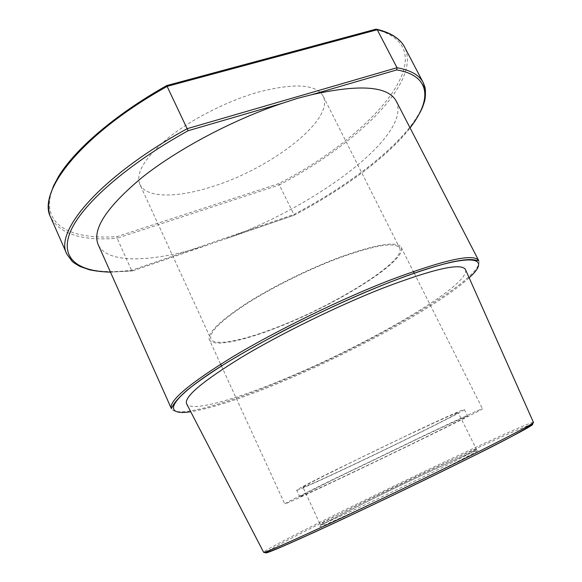 <?xml version="1.0" encoding="UTF-8"?>
<svg xmlns="http://www.w3.org/2000/svg" width="582" height="582" viewBox="0 0 582 582"><rect width="100%" height="100%" fill="white"/><g stroke="black" fill="none" stroke-linecap="round" stroke-linejoin="round"><path stroke-width="0.44" stroke-dasharray="2.91 2.18" d="M139.855 184.385C146.126 198.258 177.139 197.975 211.928 186.713C270.565 168.845 335.247 119.477 323.177 96.154C316.215 84.172 294.667 82.804 258.524 92.051C227.751 100.759 192.307 118.728 168.773 137.483C144.991 157.387 135.351 173.021 139.855 184.385L210.917 339.03C208.72 332.678 220.673 320.9 246.775 303.68C272.441 287.246 309.246 269.022 339.852 257.659C375.594 244.942 395.542 241.777 399.703 248.172C406.374 260.896 336.469 304.43 278.232 326.829C243.531 340.55 214.322 346.632 210.917 339.03M209.36 339.706C212.83 347.447 242.57 341.234 277.825 327.288C336.949 304.539 407.953 260.336 401.202 247.379C396.989 240.883 376.743 244.084 340.448 256.989C309.34 268.535 271.896 287.064 245.8 303.782C219.268 321.286 207.127 333.26 209.36 339.706L220.629 364.237M347.694 474.977C406.28 447.158 483.038 409.561 482.493 408.76C481.51 408.673 463.141 417.083 427.399 433.983L329.114 481.365C299.956 495.711 285.173 503.226 284.765 503.917C284.94 504.456 312.592 491.674 347.694 474.977M352.685 472.417C402.868 448.584 468.321 416.516 467.557 415.992C466.589 415.977 450.824 423.194 420.262 437.657L337.385 477.611C312.709 489.753 300.159 496.133 299.737 496.759C299.839 497.224 322.857 486.596 352.685 472.417M296.725 490.233C296.936 490.953 320.027 480.55 349.862 466.466C400.067 442.815 465.316 410.514 464.341 409.568C463.265 409.321 447.434 416.363 416.843 430.68L334.09 470.627C309.508 482.871 297.053 489.411 296.725 490.233L299.737 496.759M302.96 487.265C303.135 487.927 324.334 478.382 351.965 465.338C398.619 443.368 459.147 413.402 458.129 412.587C457.081 412.376 442.356 418.924 413.955 432.23C363.313 455.975 299.213 487.862 302.96 487.265L320.267 524.578C317.459 527.285 382.891 496.963 433.379 471.958C461.679 457.925 476.047 450.403 476.491 449.391C476.389 447.973 414.784 476.68 368.239 499.618C340.645 513.186 319.838 523.938 320.267 524.578C321.075 524.6 318.689 526.281 327.426 521.683L368.442 500.978C414.77 477.422 478.419 450.017 476.491 449.391L458.129 412.587M465.607 269.852C469.827 285.675 367.373 344.806 285.391 378.613C235.623 399.492 191.907 412.078 186.742 404.061M396.277 101.217C412.121 135.482 315.488 206.173 227.547 238.125L204.944 245.917C153.692 262.169 107.277 264.541 98.205 244.673M375.899 29.231L375.681 29.413C449.573 48.786 373.142 135.089 278.894 183.577L279.353 184.96L117.128 238.234L131.576 270.31L132.572 270.848L110.427 272.049M402.831 44.247L404.614 47.142C421.797 82.622 355.922 144.532 279.353 184.96L294.252 215.151C343.125 189.252 387.328 157.096 410.055 127.851M49.579 214.212L50.743 217.442C60.23 234.182 82.36 241.115 117.128 238.234L117.128 236.59C75.602 239.617 45.869 227.955 49.841 199.197C53.755 170.657 98.169 124.322 166.743 85.678L375.681 29.413M434.71 473.115C476.309 452.534 488.953 444.968 468.495 453.844C448.577 462.443 404.141 483.416 368.355 501.044C332.468 518.707 309.551 530.959 324.4 524.964C338.549 519.319 393.272 493.645 434.71 473.115M532.414 424.227C524.469 425.391 424.86 471.9 350.197 508.69C310.388 528.267 276.77 545.458 267.8 551.096M533.454 422.372C530.377 421.223 426.511 469.739 349.251 507.759C302.225 530.849 263.719 550.637 263.61 552.238M469.128 277.781C439.541 305.252 354.125 351.644 282.074 381.697C243.138 398.001 212.692 408.026 190.743 411.765M478.76 260.7C485.235 277.956 371.512 343.664 281.23 380.904C225.714 404.221 176.106 418.473 171.384 408.629M132.572 270.848L204.944 245.917M227.547 238.125L294.252 215.151M425.507 90.967C426.999 124.781 364.507 177.321 293.728 214.511L131.576 270.31C103.581 273.642 83.713 270.579 71.957 261.114M278.894 183.577L117.128 236.59M323.177 96.154L399.703 248.172M401.202 247.379L413.344 271.488M414.209 273.22L482.493 408.76M221.436 365.991L284.765 503.917M464.341 409.568L467.557 415.992M110.471 272.158L132.478 270.921M132.507 270.906L206.421 245.437M226.034 238.678L294.237 215.187C343.067 189.317 387.212 157.235 410.106 127.953M376.132 29.129L376.889 29.296"/><path stroke-width="0.87" d="M186.742 404.061L186.524 403.639C184.188 396.713 202.82 381.101 242.41 356.802C281.55 333.384 337.655 305.921 382.665 288.214C433.481 268.884 461.06 262.613 465.411 269.422L465.607 269.852M171.384 408.629L98.205 244.673C91.847 229.57 106.491 207.148 142.154 177.401C177.888 149.014 233.229 119.63 282.75 103.145L297.548 98.329L311.894 94.648C360.193 83.968 388.325 86.158 396.277 101.217L478.76 260.7C474.286 253.025 444.175 259.703 388.42 280.742C338.615 300.203 276.057 330.802 232.705 356.824C188.961 383.785 168.518 401.056 171.384 408.629L173.378 404.825C175.662 401.114 180.253 396.211 187.142 390.129C197.24 382.09 210.517 372.887 226.958 362.521C245.037 351.659 265.137 340.434 287.268 328.837C322.144 311.159 355.915 295.78 388.58 282.714C414.391 272.725 436.034 265.712 451.996 262.002C468.437 258.699 472.351 259.412 476.971 260.452L478.76 260.7M71.957 261.114L66.857 254.101L50.743 217.442C36.644 192.155 81.189 134.246 167.252 86.347L377.238 29.733L397.011 67.716L396.757 69.913C431.48 75.82 431.604 100.337 410.055 127.851M49.579 214.212C48.161 208.756 48.248 202.754 49.834 196.192L53.544 185.825L58.687 176.251C75.245 149.167 114.938 114.749 166.721 85.554L188.088 130.739C125.574 165.383 81.196 205.381 70.335 231.84C59.531 258.408 78.134 271.532 110.427 272.049M110.471 272.158C102.767 271.91 95.739 271.11 89.381 269.757L80.2 266.563C75.951 264.235 73.296 262.504 72.226 261.362L66.857 254.101C53.908 231.52 100.228 176.375 187.288 128.644L397.011 67.716C410.703 70.211 419.433 75.18 423.209 82.608L404.614 47.142C400.401 38.878 391.279 33.079 377.238 29.733L376.132 29.129L166.794 85.532M267.8 551.096C259.39 556.487 275.235 550.063 315.335 531.81C355.275 513.506 416.239 484.355 462.304 461.504C512.255 436.602 535.622 424.176 532.414 424.227M263.61 552.238L263.639 552.303C265.137 552.762 286.155 543.624 326.691 524.884C366.464 506.413 420.611 480.419 462.312 459.773C509.148 436.485 532.872 424.038 533.483 422.437L533.454 422.372M190.743 411.765C165.033 415.664 166.139 403.391 207.156 375.325C247.801 347.418 327.004 306.787 388.543 282.757C467.913 251.519 494.991 254.865 469.128 277.781M282.75 103.145L188.088 130.739M396.757 69.913L311.894 94.648M410.106 127.953C415.613 120.474 419.768 113.57 422.561 107.241L424.249 102.257C426.22 96.583 425.282 87.38 424.845 86.893L423.209 82.608L425.507 90.967M413.344 271.488L414.209 273.22M220.629 364.237L221.436 365.991M465.411 269.422L533.483 422.437C532.996 425.478 509.323 438.457 462.472 461.366C418.844 483.024 361.713 510.392 321.737 528.805C299.526 539.034 281.688 546.876 273.955 549.903C268.091 552.223 264.65 553.024 263.639 552.303L186.524 403.639M376.889 29.296C384.775 31.173 391.184 33.923 396.116 37.546C402.155 42.508 402.031 43.359 402.831 44.247"/></g></svg>
